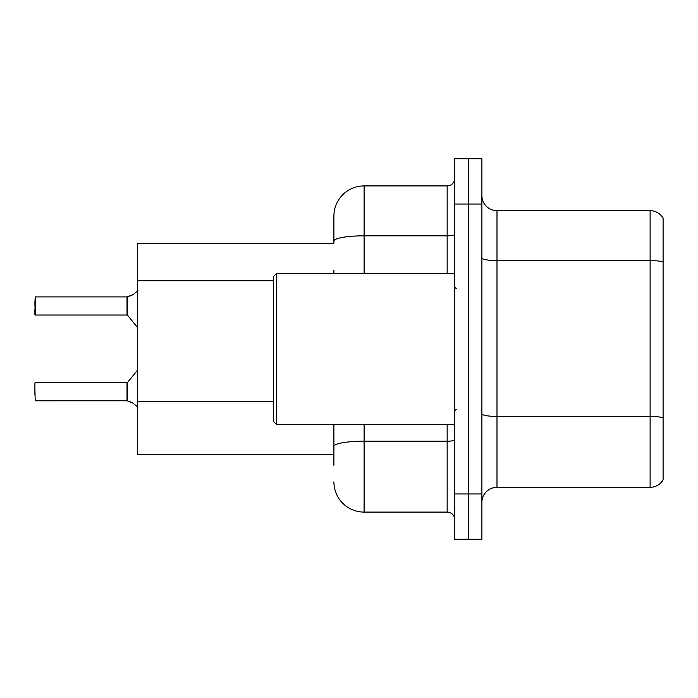 <?xml version="1.0" encoding="UTF-8"?>
<svg xmlns="http://www.w3.org/2000/svg" width="698" height="698" viewBox="0 0 698 698"><rect width="100%" height="100%" fill="white"/><g stroke="black" fill="none" stroke-linecap="round" stroke-linejoin="round"><path stroke-width="1.05" d="M137.585 454.703L333.897 454.703L137.585 454.703L137.585 243.297L333.897 243.297L333.897 216.11L333.897 232.722M663.1 426.923L663.1 475.242M481.89 502.429A15.103 15.103 0 0 1 496.993 487.326L650.117 487.326L650.117 210.674L496.993 210.674A15.103 15.103 0 0 1 481.89 195.571A15.103 15.103 0 0 0 496.993 210.674L496.993 487.326M468.297 493.966L468.297 539.275L481.89 539.275L481.89 493.966L468.297 493.966L468.297 539.275L454.703 539.275L454.703 493.966L468.297 493.966L468.297 204.034L468.297 493.966M454.703 493.966L454.703 158.725L468.297 158.725L468.297 204.034L468.297 158.725L481.89 158.725L481.89 493.966M663.1 218.073A15.103 15.103 0 0 0 650.117 210.674A15.103 15.103 0 0 1 663.1 218.073L663.1 479.927A15.103 15.103 0 0 1 650.117 487.326M333.897 465.278L333.897 424.506M364.103 424.506L364.103 512.088L447.156 512.088L447.156 424.506M333.897 216.11A30.206 30.206 0 0 1 364.103 185.912L447.156 185.912A7.547 7.547 0 0 0 454.703 178.356M333.897 270.161L333.897 273.494M333.897 451.685L333.897 446.441A30.206 5.244 180 0 1 364.103 441.197L447.156 441.197A7.547 1.309 0 0 0 454.703 439.888M454.703 519.644A7.547 7.547 0 0 0 447.156 512.088M364.103 512.088A30.206 30.206 0 0 1 333.897 481.89M133.51 403.348L127.141 400.792L132.14 402.537L137.942 407.17M132.14 295.167L127.141 296.912L133.51 294.347L127.612 296.737L127.603 315.304L127.019 315.025L127.019 296.912A0.759 0.75 0 0 0 127.141 296.912A0.759 0.75 180 0 1 127.027 296.92L127.019 305.96M34.9 302.941L35.205 296.912L127.019 296.912L35.205 296.912L35.205 315.025L34.9 302.941M276.513 424.506L273.494 421.487L273.494 276.513L276.513 273.494L276.513 424.506L454.703 424.506M127.027 400.783A0.759 0.75 180 0 1 127.141 400.792A0.759 0.75 -0 0 0 127.027 400.783L127.019 382.679L127.027 400.783L35.205 400.792L34.9 388.716M127.019 391.735L127.019 382.679L127.603 382.399L127.612 400.966M34.9 382.975L34.9 394.754M34.9 308.978L34.9 314.719M137.942 290.534L133.51 294.347M273.494 280.727L137.585 280.727M273.494 401.533L137.585 401.533M663.1 261.872A15.103 2.626 180 0 0 650.117 260.59L496.993 260.59A15.103 2.626 0 0 1 481.89 257.972M663.1 417.718A15.103 2.626 180 0 0 650.117 416.436L496.993 416.436A15.103 2.626 -0 0 1 481.89 413.809M481.89 204.034L454.703 204.034M364.103 185.912L364.103 235.828L447.156 235.828L447.156 185.912M333.897 241.072A30.206 5.244 180 0 1 364.103 235.828L364.103 273.494M447.156 273.494L447.156 235.828A7.547 1.309 0 0 0 454.703 234.511M456.213 288.597L454.703 287.087M276.513 273.494L454.703 273.494M456.213 409.403L454.703 410.913M35.205 382.679L127.019 382.679M127.603 382.399L137.585 370.062M35.205 315.025L127.019 315.025M127.603 315.304L137.585 327.641"/></g></svg>
